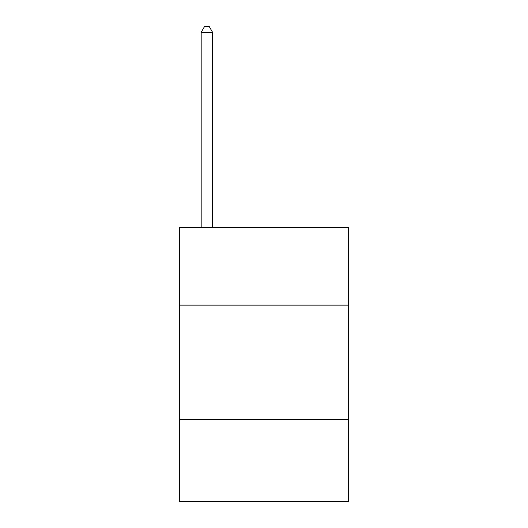<?xml version="1.0" encoding="UTF-8"?>
<svg xmlns="http://www.w3.org/2000/svg" width="528" height="528" viewBox="0 0 528 528"><rect width="100%" height="100%" fill="white"/><g stroke="black" fill="none" stroke-linecap="round" stroke-linejoin="round"><path stroke-width="0.79" d="M348.533 305.125L348.533 227.449L179.467 227.449L179.467 305.125L348.533 305.125L348.533 501.6L179.467 501.6L179.467 305.125M348.533 419.351L179.467 419.351M212.599 227.449L212.599 32.34L201.175 32.34L201.175 227.449M201.175 32.34L204.6 26.4L209.167 26.4L212.599 32.34"/></g></svg>
